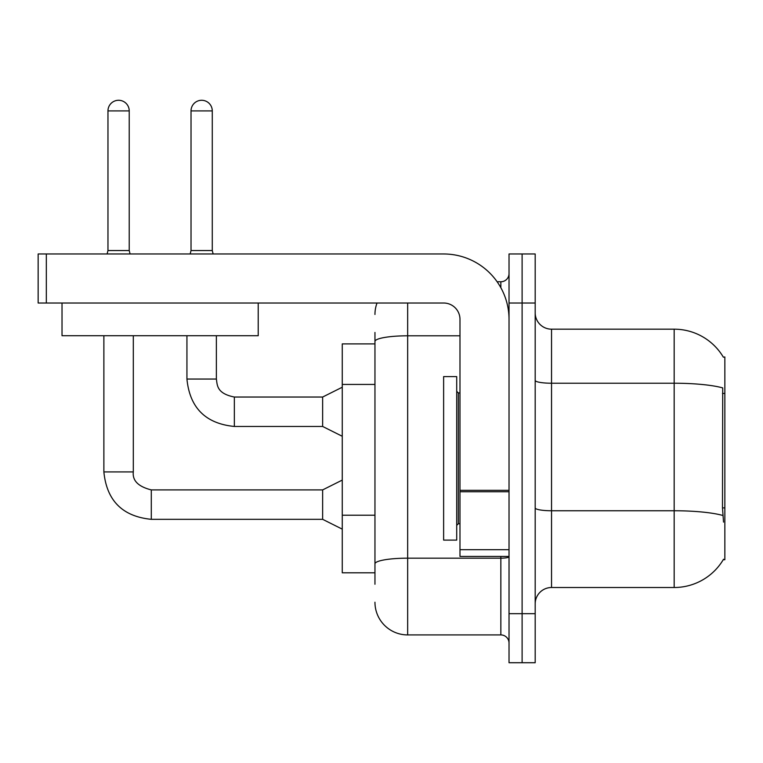 <?xml version="1.0" encoding="UTF-8"?>
<svg xmlns="http://www.w3.org/2000/svg" width="763" height="763" viewBox="0 0 763 763"><rect width="100%" height="100%" fill="white"/><g stroke="black" fill="none" stroke-linecap="round" stroke-linejoin="round"><path stroke-width="1.14" d="M723.362 357.179A57.225 57.225 0 0 0 674.168 329.177A57.225 57.225 0 0 1 723.362 357.179L724.85 356.979L724.85 559.718L723.238 559.718L723.534 559.231A57.225 57.225 0 0 1 674.168 587.51L551.544 587.51A16.347 16.347 0 0 0 535.187 603.857M374.957 372.983L374.957 332.449L374.957 343.894L342.263 343.894L342.263 572.794L374.957 572.794M522.111 613.671L522.111 662.723L535.187 662.723L535.187 613.671L522.111 613.671L522.111 662.723L509.026 662.723L509.026 613.671L522.111 613.671L522.111 303.016L522.111 613.671M509.026 613.671L509.026 253.974L522.111 253.974L522.111 303.016L522.111 253.974L535.187 253.974L535.187 613.671M723.534 522.111L722.485 507.9L722.714 387.9A57.225 9.938 180 0 0 674.168 383.226L674.168 329.177A57.225 57.225 0 0 1 723.238 356.979A57.225 57.225 0 0 0 674.168 329.177L551.544 329.177A16.347 16.347 0 0 1 535.187 312.83A16.347 16.347 0 0 0 551.544 329.177L551.544 587.51M374.957 584.239L374.957 332.449M407.661 303.016L407.661 634.921L500.852 634.921L500.852 556.446M497.133 281.766L500.852 281.766A8.174 8.174 0 0 0 509.026 273.593M374.957 569.522L374.957 526.67M509.026 643.104A8.174 8.174 0 0 0 500.852 634.921M374.957 314.461A32.704 32.704 0 0 1 377.027 303.016M407.661 634.921A32.704 32.704 0 0 1 374.957 602.226M443.627 458.344L443.627 540.099L456.713 540.099L456.713 376.598L443.627 376.598L443.627 458.344M509.026 556.446L459.984 556.446L459.984 490.332L509.026 490.332M509.026 319.373A65.399 65.399 0 0 0 443.627 253.974L46.324 253.974L46.324 303.016L443.627 303.016A16.347 16.347 0 0 1 459.984 319.373L459.984 490.332M46.324 303.016L38.15 303.016L38.15 253.974L46.324 253.974M258.218 303.016L258.218 335.72L62.022 335.72L62.022 303.016M129.224 250.541L107.965 250.541L107.965 110.912A10.625 10.625 0 0 1 118.589 100.277A10.625 10.625 0 0 1 129.224 110.912L129.224 250.541L130.082 253.974M342.263 529.14L322.644 519.326L322.644 489.903L342.263 480.089M103.873 335.72L103.873 471.916L133.306 471.916L133.306 335.72M212.276 250.541L191.027 250.541L191.027 110.912A10.625 10.625 0 0 1 201.651 100.277A10.625 10.625 0 0 1 212.276 110.912L212.276 250.541L213.135 253.974M342.263 436.274L322.644 426.46L322.644 397.037L342.263 387.222M186.935 335.72L186.935 379.049L216.368 379.049L216.368 335.72M724.85 507.9L722.485 507.9M724.85 393.45L722.485 393.45M374.957 384.428L342.263 384.428M374.957 515.225L342.263 515.225M674.168 587.51L674.168 383.226L551.544 383.226A16.347 2.842 0 0 1 535.187 380.384M722.885 515.483A57.225 9.938 180 0 0 674.168 510.752L551.544 510.752A16.347 2.842 -0 0 1 535.187 507.91M535.187 303.016L509.026 303.016M509.026 556.752A8.174 1.421 0 0 1 500.852 558.173L407.661 558.173A32.704 5.675 180 0 0 374.957 563.847M374.957 341.49A32.704 5.675 180 0 1 407.661 335.806L459.984 335.806M500.852 287.708L500.852 281.766M456.713 391.314L458.344 392.945L458.344 523.742L459.984 523.742M509.026 491.754L459.984 491.754M459.984 549.694L509.026 549.694M322.644 519.326L151.293 519.326C122.528 516.484 106.725 500.681 103.873 471.916C106.725 500.681 122.528 516.484 151.293 519.326C122.528 516.484 106.725 500.681 103.873 471.916C106.725 500.681 122.528 516.484 151.293 519.326C122.528 516.484 106.725 500.681 103.873 471.916C106.725 500.681 122.528 516.484 151.293 519.326C122.528 516.484 106.725 500.681 103.873 471.916C106.725 500.681 122.528 516.484 151.293 519.326L151.293 489.932M107.965 110.912L129.224 110.912M322.644 426.46L234.346 426.46C205.581 423.618 189.777 407.814 186.935 379.049C189.777 407.814 205.581 423.618 234.346 426.46C205.581 423.618 189.777 407.814 186.935 379.049C189.777 407.814 205.581 423.618 234.346 426.46C205.581 423.618 189.777 407.814 186.935 379.049C189.777 407.814 205.581 423.618 234.346 426.46L234.346 397.037L322.644 397.037M191.027 110.912L212.276 110.912M133.306 471.916C132.314 480.642 138.313 486.632 151.293 489.903C138.313 486.632 132.314 480.642 133.306 471.916C132.314 480.642 138.313 486.632 151.293 489.903C138.313 486.632 132.314 480.642 133.306 471.916C132.314 480.642 138.313 486.632 151.293 489.903C138.313 486.632 132.314 480.642 133.306 471.916C132.314 480.642 138.313 486.632 151.293 489.903C138.313 486.632 132.314 480.642 133.306 471.916M458.344 392.945L459.984 392.945M458.344 523.742L456.713 525.383M322.644 489.903L151.293 489.903M107.965 250.541L107.106 253.974M186.935 379.049C189.777 407.814 205.581 423.618 234.346 426.46M216.368 379.049C217.36 384.762 216.311 393.45 234.346 397.037M191.027 250.541L190.168 253.974"/></g></svg>
